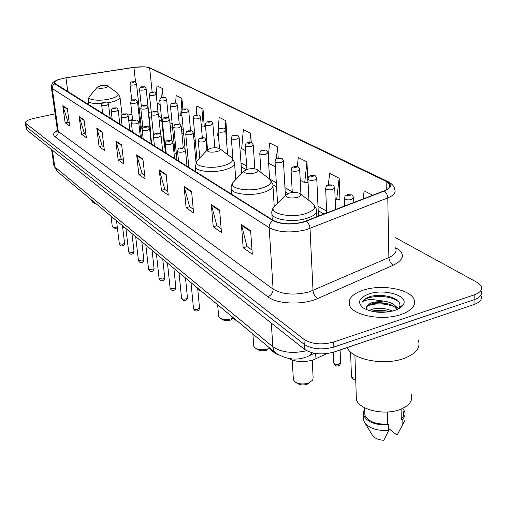 <?xml version="1.0" encoding="UTF-8"?>
<svg xmlns="http://www.w3.org/2000/svg" width="507" height="507" viewBox="0 0 507 507"><rect width="100%" height="100%" fill="white"/><g stroke="black" fill="none" stroke-linecap="round" stroke-linejoin="round"><path stroke-width="0.76" d="M150.642 134.513L150.921 133.949M140.509 128.981L141.345 128.138M326.704 353.658L313.275 359.907C303.997 362.549 295.796 362.08 288.667 358.5M151.707 118.03L149.242 118.023M141.903 118.663L140.344 118.923M132.638 120.197L128.778 120.831M186.513 160.833L188.287 161.245M175.08 153.463L176.411 154.312M164.458 146.941L165.035 147.556M26.307 129.044L26.896 130.109L304.498 349.298C312.426 354.304 322.294 355.217 334.088 352.029L474.013 304.523C479.99 302.305 482.36 299.441 481.124 295.93M55.086 113.834L33.925 118.359C28.094 119.728 25.255 121.306 25.407 123.106L303.966 339.354C311.925 344.278 321.831 345.166 333.676 342.003L474.153 294.909L474.083 299.726C480.072 297.514 482.449 294.668 481.206 291.183C482.449 294.668 480.072 297.514 474.083 299.726L333.885 347.029L474.083 299.726L474.013 304.523M303.966 339.354L304.232 344.335C312.179 349.304 322.059 350.198 333.885 347.029C322.059 350.198 312.179 349.304 304.232 344.335L26.421 126.953L304.232 344.335L304.498 349.298M25.825 125.901L26.421 126.953L25.825 125.901M401.056 314.511C411.766 310.569 416.101 305.563 414.054 299.504C410.277 289.047 381.296 283.983 363.246 290.143C352.302 293.914 347.745 298.946 349.589 305.252C352.707 315.512 382.563 321.153 401.056 314.511C411.766 310.569 416.101 305.563 414.054 299.504C410.277 289.047 381.296 283.983 363.246 290.143C352.302 293.914 347.745 298.946 349.589 305.252C352.707 315.512 382.563 321.153 401.056 314.511M303.053 222.053C291.024 224.797 281.151 224.278 273.444 220.488L54.338 83.028C54.312 80.955 58.185 79.231 65.961 77.863L133.93 67.412C141.016 66.455 146.257 66.626 149.641 67.913L386.112 181.354L389.61 184.282C390.637 186.722 388.749 188.927 383.957 190.892L303.053 222.053M303.338 222.224L384.331 191.019C391.581 187.742 392.317 184.485 386.524 181.24L149.958 67.849L145.027 66.816L133.854 67.336L65.904 77.78L58.083 79.681C54.16 81.209 53.039 82.603 54.718 83.851L272.981 220.615C280.878 224.5 290.999 225.038 303.338 222.224M69.269 122.922L68.02 122.054L62.798 105.665L65.137 122.77L69.681 125.958L67.342 108.688L62.798 105.665M68.115 122.117L65.137 122.77M85.956 134.532L84.435 133.474L79.143 116.547L81.462 134.228L86.361 137.67L84.042 119.81L79.143 116.547M84.536 133.544L81.462 134.228M103.973 147.068L102.148 145.801L96.786 128.29L99.08 146.599L104.372 150.313L102.084 131.826L96.786 128.29M102.249 145.87L99.08 146.599M123.493 160.649L121.319 159.135L115.894 141.016L118.15 159.984L123.892 164.015L121.648 144.85L115.894 141.016M121.427 159.211L118.15 159.984M252.004 250.065L246.966 246.56L241.433 224.607L243.164 247.758L252.296 254.172L250.623 230.729L241.433 224.607M247.093 246.643L243.164 247.758M221.153 228.6L216.888 225.628L211.33 204.562L213.232 226.743L221.477 232.536L219.62 210.088L211.33 204.562M217.009 225.71L213.232 226.743M193.243 209.182L189.631 206.666L184.079 186.418L186.107 207.699L193.592 212.953L191.595 191.424L184.079 186.418M189.745 206.748L186.107 207.699M167.874 191.532L164.819 189.403L159.293 169.915L161.422 190.366L168.248 195.157L166.144 174.478L159.293 169.915M164.933 189.479L161.422 190.366M144.717 175.416L142.137 173.622L136.656 154.838L138.855 174.522L145.103 178.908L142.917 159.014L136.656 154.838M142.245 173.698L138.855 174.522M474.153 294.909C480.154 292.71 482.531 289.884 481.289 286.423L476.903 282.285L395.549 237.701M204.27 126.915L203.041 109.157L196.836 106.007L196.171 115.038M182.932 109.442L181.905 98.434L176.151 95.512L175.637 103.136M163.172 97.319L162.291 88.484L156.942 85.772L156.333 95.614M278.21 158.095L277.551 146.954L269.623 142.93L268.247 157.284M307.616 182.457L307.945 182.438L306.944 161.86L298.274 157.468L297.311 166.645M339.608 199.65L339.95 199.84L339.158 178.204L329.645 173.375L328.321 184.903M372.734 195.239L364.127 190.873L363.113 198.966M227.003 139.133L225.875 120.736L219.163 117.332L217.687 135.667L218.473 136.091M251.269 142.581L250.629 133.297L243.347 129.602L241.674 148.627L245.591 150.737M250.629 133.297L249.818 142.302M268.615 163.178L275.352 166.816M277.551 146.954L276.385 158.83M300.22 180.245L304.707 182.666L307.945 182.438M306.944 161.86L304.707 182.666M335.152 199.112L336.61 199.897L339.944 199.625M339.158 178.204L336.61 199.897M226.382 139.165L227.301 139.121M225.875 120.736L225.171 129.234M201.38 126.858L204.562 126.902M203.041 109.157L201.685 127.029M178.325 114.411L180.707 115.697L181.962 115.647M181.905 98.434L180.707 115.697M157.081 102.934L160.168 104.607M162.291 88.484L161.714 97.585M347.301 347.542C351.471 359.501 383.995 366.041 404.111 358.398C415.936 353.772 420.709 347.853 418.427 340.641M356.206 394.509L356.377 399.529C359.121 409.84 384.521 415.816 400.232 409.46C409.358 405.67 413.053 400.726 411.316 394.623M368.912 310.563L373.196 308.934C379.92 307.61 386.315 308.338 392.367 311.121M373.247 310.804C378.197 309.726 383.374 309.961 388.768 311.494L388.768 311.501M397.019 309.568L397 308.319C395.111 304.485 390.624 302.058 383.552 301.05L373.032 302.286C369.318 303.535 367.15 305.22 366.529 307.331L367.803 305.62L373.057 303.319C376.574 302.166 381.828 302.413 388.825 304.054C392.805 305.493 395.352 307.153 396.455 309.048M397 308.319L397.26 309.466M403.439 304.466C408.712 295.651 384.376 288.458 369.058 293.889C358.772 297.863 356.89 302.578 363.405 308.034C372.284 312.787 382.728 313.586 394.731 310.436C399.218 308.909 402.121 306.919 403.439 304.466L399.351 307.717C401.227 303.287 398.451 299.751 391.03 297.115C384.483 295.201 377.886 294.903 371.251 296.221L370.3 296.506C366.244 297.843 363.563 299.618 362.271 301.842C364.273 300.524 367.41 299.726 371.688 299.447L382.905 300.993M366.529 307.331L366.65 309.733M401.094 409.124L401.24 419.048C403.528 416.773 404.25 414.346 403.401 411.773M388.698 428.459L397.038 435.183L405.118 419.891M401.24 419.048L402.095 419.714C404.763 417.223 405.632 414.542 404.694 411.678L403.369 409.288M402.095 419.714L402.171 425.24M364.78 411.551L364.888 415.208C368.196 421.52 375.826 424.498 387.785 424.144L387.538 412.001M371.935 434.467L372.765 435.843C375.041 438.428 378.697 439.918 383.748 440.298L388.736 430.367L388.628 424.822L387.785 424.144M363.931 416.12L363.779 420.816L365.268 423.453C370.281 428.732 378.102 431.039 388.736 430.367M364.704 409.016L363.342 412.121L363.614 415.347C367.271 422.223 375.605 425.379 388.628 424.822M362.271 301.842C365.94 295.118 390.358 294.212 398.889 301.982M401.683 305.86L401.855 306.526M367.594 305.81C375.845 303.021 384.629 303.256 393.933 306.501M373.659 311.71L387.437 312.027M371.251 296.221C376.929 295.08 382.855 295.188 389.034 296.551M401.867 305.715L401.937 306.45M372.03 303.592L379.737 302.913L387.836 303.756M395.999 306.558L398.851 308.465M372.639 310.956L379.73 310.354L387.183 311.051M295.676 382.341L297.85 383.666C300.512 385.105 303.585 385.314 307.071 384.293L309.916 382.462M293.306 378.399L293.388 379.851L295.391 382.164C299.168 384.205 303.535 384.496 308.49 383.051L312.724 380.149L313.111 377.563L312.236 360.236M289.408 193.034L285.802 195.157C286.36 197.831 290.156 198.598 297.197 197.464C300.759 196.323 301.69 195.043 299.992 193.623C297.298 192.286 293.768 192.083 289.408 193.034M253.703 345.159L253.785 346.287L255.439 348.201C258.83 350.02 262.911 350.274 267.664 348.955L269.775 348.043C271.41 350.762 274.312 353.068 278.495 354.976M255.617 348.315L257.848 349.697C260.243 350.977 263.114 351.161 266.46 350.236L269.585 348.151M247.517 169.211L243.924 171.208C244.406 173.495 247.872 174.123 254.33 173.09C257.752 172.063 258.728 170.922 257.264 169.68C254.888 168.514 251.637 168.356 247.517 169.211M230.869 315.722L233.518 318.814L237.77 321.451M218.599 315.633L218.675 316.52L220.057 318.117L222.415 319.6C224.582 320.754 227.275 320.906 230.482 320.056L233.207 318.542M220.057 318.117C223.131 319.752 226.946 319.968 231.515 318.764L232.89 318.257M210.671 148.259L207.116 150.142C207.534 152.113 210.722 152.626 216.685 151.682C219.968 150.75 220.976 149.736 219.708 148.627C217.585 147.607 214.575 147.486 210.671 148.259M196.456 287.127L198.75 289.871L202.572 292.209M112.193 225.843L112.985 227.079L115.114 228.461L117.535 229.101M112.985 227.079L117.402 228.03M100.633 85.696L97.274 87.172C97.559 88.364 99.987 88.611 104.556 87.926C107.376 87.255 108.403 86.551 107.636 85.822C106.197 85.17 103.865 85.125 100.633 85.696M92.616 200.848L96.672 204.213M122.643 227.288L123.904 226.844M122.77 228.315L124.405 227.263M92.971 202.515L96.07 203.947M315.684 353.518L315.943 358.823M53.837 165.117L54.781 166.892L272.855 346.775C281.366 352.517 292.64 353.835 306.678 350.717M271.296 323.079L272.899 347.308L273.698 350.248L275.656 352.935L57.494 171.664M334.088 352.029L333.676 342.003M26.896 130.109L25.939 123.79M51.619 149.628L53.932 165.745L57.164 171.391L54.781 166.892L52.398 150.243M306.963 356.725L310.202 355.363L311.932 352.745M395.707 247.765L396.499 248.208C405.245 253.893 404.263 259.514 393.552 265.079L317.743 298.503C303.249 305.265 276.974 304.257 267.81 296.753L54.769 136.491C57.221 135.692 58.394 134.013 58.286 131.459L273.115 289.161C282.532 294.618 294.599 295.511 309.302 291.855L388.882 257.531C394.7 254.85 396.975 251.802 395.714 248.373M54.769 136.491C52.595 134.659 53.469 132.625 57.405 130.394L58.286 131.459L52.284 88.554L51.334 87.052M57.323 129.779L56.695 131.972L57.323 131.117M386.524 181.24L388.134 181.683C392.076 183.756 394.294 186.38 394.782 189.555C396.062 192.628 393.73 195.41 387.779 197.888L306.196 229.741C291.113 233.207 278.768 232.529 269.166 227.694C269.141 224.696 270.415 222.339 272.981 220.615M306.456 221.191C308.541 223.01 309.726 225.438 309.999 228.461L313.015 290.486C313.453 294.187 315.031 296.861 317.743 298.503M149.958 67.849L387.823 181.538M393.552 265.079C390.777 263.602 389.218 261.086 388.882 257.531L387.779 197.888C387.589 194.986 386.442 192.692 384.331 191.019M54.718 83.851C52.931 84.922 52.12 86.488 52.284 88.554L269.166 227.694L273.115 289.161C273 292.812 271.232 295.34 267.81 296.753M149.641 67.913L152.138 91.982M151.346 113.004L148.678 112.681M141.276 112.877L139.704 113.08M133.93 67.412L135.546 82.197M65.961 77.863L67.83 91.786M131.978 114.341L127.834 115.019M386.112 181.354L386.271 189.833M326.59 211.127L317.997 206.279M292.241 191.747L284.959 187.634M276.315 182.761L269.61 178.977M246.675 166.043L240.996 162.836M232.865 158.247L231.293 157.36M207.027 143.671L206.324 143.272M194.929 136.846L193.642 136.117M183.331 130.299L181.512 129.272M172.209 124.025L169.896 122.719M161.524 117.998L158.767 116.439M136.789 155.516L142.987 159.648M159.426 170.618L166.214 175.137M184.212 187.146L191.665 192.115M211.463 205.322L219.683 210.804M241.566 225.4L250.68 231.484M116.027 141.668L121.718 145.465M96.919 128.917L102.16 132.416M79.276 117.149L84.118 120.381M62.931 106.248L67.418 109.239M276.803 203.991L273.495 207.236C269.718 213.669 290.365 218.219 304.815 213.878C314.613 210.62 317.103 207.008 312.274 203.028L300.359 193.908M271.809 211.634L271.898 214.163C273.717 219.88 292.989 222.491 306 218.606C314.194 216.077 317.699 212.978 316.52 209.309L313.529 204.029M235.109 180.296L232.605 182.875C229.284 188.465 247.758 192.102 261.219 188.3C270.624 185.372 273.248 182.165 269.09 178.66L257.556 169.902M231.547 194.257L231.148 189.124C232.662 194.073 250.09 196.165 262.334 192.723C270.32 190.398 273.831 187.584 272.855 184.295L270.041 179.408M198.548 159.331L196.627 161.384C193.68 166.283 210.373 169.224 222.96 165.859C231.991 163.203 234.703 160.326 231.097 157.227L219.937 148.805M195.189 165.593L195.296 167.069C196.564 171.391 212.458 173.083 224.012 170.01C231.794 167.861 235.28 165.295 234.481 162.322L231.832 157.797M89.866 95.981L89.112 96.875C87.147 99.961 99.163 101.337 109.151 99.087C116.921 97.186 119.709 95.202 117.523 93.149L107.744 85.898M88.06 100.462L88.136 101.07C89.454 103.105 94.08 103.935 102.008 103.548M107.807 102.864L110.013 102.439C117.003 100.798 120.317 98.941 119.956 96.875L117.839 93.389M193.49 308.37L193.516 308.643C194.194 309.619 195.632 309.859 197.838 309.371L199.498 307.793L197.724 288.901M178.515 161.061L177.583 151.397C177.792 149.115 178.737 147.955 180.429 147.924C183.338 148.329 183.819 146.51 185.537 150.389L183.28 151.929C180.34 152.461 178.439 152.284 177.583 151.397L177.558 151.137M181.893 148.697C183.059 148.101 182.678 147.873 180.745 148.012C179.573 148.608 179.953 148.843 181.893 148.697M181.531 297.951L181.557 298.198C182.203 299.124 183.604 299.352 185.758 298.883L187.406 297.356L185.511 278.032M166.214 153.361L165.257 143.893C165.478 141.637 166.41 140.502 168.058 140.496C170.903 140.914 171.309 139.083 173.033 142.898L170.789 144.387C167.925 144.901 166.081 144.736 165.257 143.893L165.238 143.658M169.446 141.238C170.606 140.661 170.238 140.445 168.349 140.585C167.19 141.155 167.557 141.377 169.446 141.238M170.073 287.963L174.186 288.832L175.828 287.355L173.888 268.374M154.451 146.003L153.482 136.725C153.944 134.279 154.863 133.17 156.232 133.404C158.983 133.829 159.363 131.991 161.087 135.743L158.856 137.182C156.055 137.682 154.267 137.53 153.482 136.725L153.456 136.51M157.557 134.114C158.704 133.556 158.355 133.347 156.511 133.487C155.357 134.038 155.706 134.247 157.557 134.114M159.09 278.387L163.096 279.199L164.731 277.766L162.747 259.115M143.202 138.962L142.214 129.868C142.613 127.491 143.519 126.408 144.926 126.623C147.562 127.029 148.006 125.242 149.66 128.898L147.442 130.293C144.71 130.774 142.968 130.629 142.214 129.868L142.194 129.672M146.181 127.295C147.322 126.763 146.986 126.56 145.179 126.693C144.045 127.225 144.375 127.428 146.181 127.295M148.545 269.198L152.449 269.952L154.077 268.564L152.056 250.236M132.435 132.219L131.433 123.302C131.883 120.945 132.771 119.88 134.095 120.127C136.579 120.514 137.124 118.777 138.722 122.352L136.522 123.695C133.848 124.158 132.15 124.031 131.433 123.302L131.414 123.125M135.299 120.767C136.421 120.254 136.104 120.064 134.336 120.197C133.208 120.71 133.531 120.9 135.299 120.767M138.424 260.364L142.226 261.073L143.842 259.73L141.795 241.706M122.111 125.761L121.097 117.016C121.528 114.696 122.402 113.657 123.721 113.904C126.123 114.29 126.642 112.548 128.239 116.071L126.053 117.377C123.442 117.827 121.788 117.706 121.097 117.016L121.078 116.851M124.868 114.519C125.977 114.018 125.673 113.834 123.942 113.967C122.827 114.462 123.138 114.645 124.868 114.519M128.689 251.878L132.397 252.537L134.006 251.238L131.928 233.512M112.212 119.563L111.185 110.982C111.622 108.688 112.484 107.674 113.764 107.934C116.103 108.314 116.635 106.609 118.182 110.051L116.014 111.312C113.46 111.749 111.851 111.635 111.185 110.982L111.166 110.83M114.861 108.523C115.964 108.042 115.672 107.864 113.98 107.991C112.871 108.473 113.169 108.644 114.861 108.523M119.322 243.709L122.948 244.33L124.545 243.068L122.447 225.628M102.706 113.612L101.666 105.183C102.084 102.946 102.934 101.951 104.208 102.199C106.47 102.591 106.983 100.874 108.536 104.271L106.375 105.494C103.878 105.919 102.306 105.817 101.666 105.183L101.654 105.044M105.26 102.763C106.35 102.3 106.064 102.129 104.41 102.256C103.314 102.718 103.599 102.889 105.26 102.763M199.771 158.013L198.288 141.193C199.352 137.105 198.953 139.229 201.064 137.828C203.998 138.246 204.353 136.427 206.064 140.255L203.928 141.707C201.025 142.226 199.143 142.055 198.288 141.193L198.262 140.933M201.374 137.91C200.259 138.481 200.645 138.696 202.54 138.557C203.656 137.986 203.269 137.771 201.374 137.91M188.87 167.544L185.765 134.082C186.823 130.052 186.418 132.162 188.496 130.787C191.323 131.212 191.665 129.386 193.376 133.157L191.24 134.558C188.414 135.058 186.589 134.9 185.765 134.082L185.746 133.848M188.788 130.863C187.679 131.414 188.053 131.624 189.903 131.484C191.012 130.933 190.638 130.73 188.788 130.863M176.975 160.098L173.787 127.276C174.826 123.347 174.383 125.419 176.474 124.057C179.193 124.462 179.598 122.688 181.233 126.363L179.117 127.72C176.354 128.201 174.579 128.056 173.787 127.276L173.768 127.061M176.753 124.126C175.65 124.659 176.005 124.855 177.818 124.722C178.914 124.19 178.559 123.993 176.753 124.126M165.58 152.968L162.329 120.767C162.703 118.442 163.584 117.396 164.965 117.611C167.525 117.998 168.032 116.274 169.617 119.861L167.506 121.173C164.807 121.642 163.077 121.503 162.329 120.767L162.31 120.571M165.225 117.675C164.135 118.188 164.477 118.378 166.245 118.245C167.335 117.738 166.993 117.548 165.225 117.675M153.551 135.629L151.34 114.525C152.379 110.703 151.866 112.763 153.938 111.432C156.555 111.851 156.834 110.076 158.482 113.625L156.378 114.899C153.741 115.355 152.062 115.228 151.34 114.525L151.32 114.341M154.185 111.496C153.101 111.99 153.425 112.174 155.161 112.041C156.238 111.553 155.915 111.369 154.185 111.496M142.885 127.707L140.8 108.536C141.149 106.305 142.004 105.298 143.361 105.507C145.794 105.893 146.244 104.201 147.797 107.655L145.712 108.885C143.132 109.322 141.497 109.208 140.8 108.536L140.788 108.371M143.589 105.57C142.518 106.045 142.835 106.223 144.527 106.096C145.598 105.614 145.287 105.443 143.589 105.57M132.688 120.679L130.686 102.788C131.04 100.589 131.877 99.6 133.208 99.822C135.559 100.209 135.99 98.51 137.549 101.92L135.47 103.111C132.948 103.536 131.357 103.428 130.686 102.788L130.673 102.636M133.423 99.879C132.359 100.342 132.663 100.506 134.323 100.38C135.382 99.923 135.084 99.752 133.423 99.879M351.433 376.169L351.681 377.132L352.631 377.804L355.673 378.203M344.608 206.134L344.342 198.567C345.641 194.187 344.481 196.532 347.46 194.637L351.63 194.922C351.902 194.485 352.58 195.417 353.671 197.705L351.63 199.517C348.075 200.195 345.647 199.878 344.342 198.567L344.335 198.009M348.036 194.77C346.927 195.544 347.51 195.848 349.779 195.689C350.888 194.916 350.305 194.612 348.036 194.77M333.79 362.543L333.815 363.05C334.747 364.381 336.502 364.755 339.075 364.165L340.59 362.385L340.108 349.988M326.673 213.079L325.646 188.629C326.926 184.333 325.767 186.646 328.707 184.789L332.719 185.055C332.972 184.618 333.638 185.518 334.715 187.755L332.668 189.504C329.214 190.15 326.876 189.859 325.646 188.629L325.633 188.129M329.239 184.922C328.13 185.651 328.682 185.942 330.894 185.79C331.996 185.055 331.445 184.763 329.239 184.922M308.947 200.48L307.914 179.199C309.175 174.985 308.022 177.266 310.918 175.454C314.492 175.821 315.031 174.135 316.736 178.318L314.689 180.004C311.336 180.631 309.074 180.359 307.914 179.199L307.895 178.749M311.406 175.574C310.303 176.271 310.829 176.55 312.977 176.398C314.08 175.695 313.554 175.422 311.406 175.574M292.286 192.527L291.069 170.238C292.317 166.106 291.164 168.356 294.022 166.588C297.451 166.961 297.964 165.257 299.662 169.357L297.609 170.979C294.352 171.581 292.171 171.334 291.069 170.238L291.05 169.832M294.472 166.695C293.376 167.367 293.87 167.627 295.968 167.475C297.064 166.803 296.563 166.543 294.472 166.695M277.557 203.25L275.048 161.72C276.042 157.531 276.004 159.496 277.944 158.152C281.176 158.52 281.803 156.834 283.419 160.839L281.372 162.405C278.197 162.981 276.093 162.753 275.048 161.72L275.028 161.353M278.368 158.254C277.272 158.894 277.747 159.141 279.788 158.995C280.878 158.355 280.409 158.102 278.368 158.254M261.035 172.545L259.787 153.608C260.801 149.476 260.674 151.46 262.639 150.116C265.744 150.49 266.346 148.792 267.962 152.727L265.909 154.236C262.822 154.793 260.782 154.584 259.787 153.608L259.768 153.272M263.032 150.211C261.942 150.826 262.392 151.067 264.381 150.921C265.472 150.3 265.022 150.066 263.032 150.211M246.915 169.376L245.242 145.87C246.326 141.738 245.977 143.861 248.043 142.461C251.199 142.873 251.535 141.104 253.221 144.989L251.174 146.453C248.164 146.992 246.187 146.796 245.242 145.87L245.223 145.566M248.405 142.543C247.321 143.139 247.752 143.367 249.698 143.221C250.781 142.632 250.35 142.404 248.405 142.543M232.909 158.9L231.357 138.487C232.44 134.406 232.098 136.516 234.114 135.147C237.137 135.572 237.453 133.766 239.152 137.612L237.111 139.026C234.177 139.545 232.263 139.362 231.357 138.487L231.338 138.208M234.449 135.23C233.378 135.8 233.784 136.015 235.685 135.876C236.763 135.306 236.351 135.09 234.449 135.23M219.474 148.494L218.092 131.427C219.163 127.434 218.79 129.507 220.805 128.163C223.65 128.575 224.081 126.807 225.71 130.559L223.676 131.928C220.818 132.428 218.954 132.264 218.092 131.427L218.073 131.18M221.122 128.239C220.051 128.791 220.444 128.993 222.3 128.86C223.365 128.309 222.972 128.106 221.122 128.239M207.534 149.609L205.405 124.684C206.463 120.755 206.064 122.814 208.073 121.484C210.906 121.902 211.216 120.134 212.858 123.822L210.83 125.14C208.035 125.628 206.229 125.476 205.405 124.684L205.386 124.449M208.371 121.553C207.306 122.086 207.68 122.282 209.499 122.149C210.557 121.617 210.177 121.42 208.371 121.553M197.065 160.687L193.262 118.22C193.668 115.9 194.542 114.855 195.879 115.089C198.516 115.476 198.985 113.771 200.557 117.364L198.529 118.644C195.803 119.12 194.048 118.974 193.262 118.22L193.243 118.011M196.158 115.159C195.106 115.666 195.468 115.856 197.242 115.723C198.294 115.216 197.933 115.026 196.158 115.159M185.106 149.223L181.62 112.028C182.013 109.753 182.875 108.732 184.199 108.961C186.855 109.366 187.165 107.642 188.762 111.179L186.747 112.427C184.085 112.877 182.374 112.744 181.62 112.028L181.607 111.838M184.466 109.024C183.414 109.512 183.762 109.696 185.499 109.569C186.544 109.075 186.196 108.897 184.466 109.024M175.099 153.659L170.46 106.09C170.846 103.859 171.689 102.858 173.001 103.086C175.498 103.466 175.916 101.793 177.456 105.253L175.454 106.457C172.849 106.895 171.182 106.774 170.46 106.09L170.441 105.912M173.242 103.143C172.209 103.618 172.538 103.789 174.237 103.662C175.276 103.187 174.94 103.016 173.242 103.143M164.477 147.119L159.743 100.386C160.13 98.187 160.966 97.205 162.246 97.445C164.661 97.826 165.06 96.14 166.607 99.556L164.61 100.728C162.063 101.153 160.44 101.045 159.743 100.386L159.73 100.228M162.474 97.496C161.448 97.959 161.765 98.124 163.431 97.997C164.458 97.54 164.141 97.376 162.474 97.496M151.403 113.536L149.451 94.91C149.812 92.762 150.63 91.799 151.91 92.02C154.458 92.388 154.553 90.759 156.175 94.093L154.191 95.227C151.701 95.639 150.116 95.538 149.451 94.91L149.432 94.758M152.132 92.071C151.111 92.515 151.416 92.68 153.044 92.553C154.065 92.109 153.76 91.951 152.132 92.071M141.383 106.571L139.552 89.644C139.9 87.534 140.712 86.589 141.979 86.811C144.647 87.172 144.438 85.563 146.155 88.833L144.178 89.935C141.738 90.341 140.198 90.24 139.552 89.644L139.539 89.505M142.182 86.862C141.174 87.286 141.466 87.445 143.063 87.324C144.077 86.893 143.779 86.741 142.182 86.862M131.788 100.386L130.026 84.58C130.369 82.502 131.167 81.576 132.416 81.798C134.957 82.153 134.843 80.562 136.51 83.775L134.545 84.846C132.156 85.239 130.648 85.151 130.026 84.58L130.014 84.447M132.612 81.842C131.611 82.261 131.89 82.407 133.461 82.286C134.463 81.874 134.178 81.722 132.612 81.842M305.372 357.277C295.733 360.705 285.828 359.26 275.656 352.935M26.358 129.412L25.407 123.106M314.353 353.29L310.455 355.147M145.027 66.816L150.997 68.128M58.083 79.681C51.765 82.47 51.765 83.262 51.41 87.597L57.405 130.381M389.61 184.282L389.655 186.715M324.106 214.074L318.2 210.703M288.027 193.49L285.2 191.874M276.569 186.95L273.051 184.947M246.193 169.623L241.288 166.822M207.35 147.461L206.647 147.062M195.258 140.566L193.972 139.831M183.673 133.956L181.855 132.916M172.557 127.612L170.244 126.294M161.885 121.522L159.122 119.95M151.701 117.96L149.223 117.858M141.852 118.22L140.287 118.41M132.574 119.658L128.715 120.298M356.377 399.529L354.913 355.211M364.888 415.208L364.672 407.761M372.765 435.843L365.268 423.453M363.779 420.816L363.614 415.347M293.388 379.851L292.235 360.109M285.802 195.157L272.905 208.193L271.765 212.224L272.246 219.734M316.862 216.876L316.634 211.85M253.785 346.287L252.885 334.012M243.924 171.208L232.605 182.875L231.205 186.069L231.148 189.124M274.205 206.121L272.975 186.246M218.675 316.52L217.655 304.739M207.116 150.142L196.627 161.384L195.296 167.069L195.727 171.835M235.787 179.598L234.595 163.843M112.243 226.217L110.982 216.109M97.274 87.172L89.112 96.875L88.136 101.07L88.611 104.791M122.01 114.671L120.026 97.509M93.092 202.699L90.829 199.359M199.517 308.085C199.245 309.764 198.586 310.671 197.546 310.797M187.032 166.397L185.556 150.649M197.369 310.848C195.765 311.431 194.485 310.696 193.516 308.643L191.012 282.602M187.432 297.615C187.184 299.269 186.532 300.163 185.48 300.296M174.566 158.596L173.052 143.139M185.315 300.347C183.768 300.924 182.52 300.207 181.557 298.198L178.984 272.608M175.853 287.596C175.618 289.231 174.972 290.112 173.92 290.245M162.658 151.137L161.106 135.958M173.768 290.289C172.291 290.86 171.068 290.162 170.099 288.191L167.468 263.038M164.75 277.988C164.522 279.598 163.888 280.472 162.836 280.599M151.257 144.007L149.679 129.095M162.696 280.644C161.264 281.208 160.066 280.523 159.109 278.597L156.429 253.868M154.096 268.767C153.875 270.37 153.241 271.232 152.201 271.346M140.35 137.175L138.741 122.529M152.075 271.384C150.642 271.898 149.476 271.232 148.57 269.388L145.839 245.071M143.861 259.914C143.754 261.485 143.126 262.334 141.985 262.461M129.887 130.629L128.258 116.236M141.871 262.493C140.464 262.994 139.324 262.341 138.443 260.541L135.673 236.623M134.025 251.409C133.829 252.961 133.214 253.798 132.169 253.918M119.855 124.348L118.201 110.203M132.067 253.95C131.015 254.653 129.9 254.02 128.708 252.036L125.901 228.505M124.564 243.221C124.462 244.767 123.847 245.591 122.726 245.699M110.222 118.315L108.549 104.41M122.631 245.73C121.604 246.415 120.508 245.794 119.341 243.861L116.509 220.697M206.926 150.338L206.089 140.515M196.006 162.424L193.395 133.385M183.268 147.93L181.252 126.573M171.683 140.864L169.636 120.051M160.618 134.558L158.495 113.809M151.675 144.267L147.816 107.82M141.485 137.885L137.568 102.065M350.597 352.016L351.452 376.733C352.809 379.439 354.228 380.383 355.718 379.572M353.823 202.566L353.683 198.25M333.365 352.264L333.815 363.05C335.349 365.813 336.851 366.694 338.315 365.705M335.558 209.638L334.734 188.249M340.596 362.936C340.153 364.615 339.513 365.496 338.663 365.579M318.447 216.261L316.755 178.762M300.943 194.358L299.681 169.763M285.409 195.544L283.445 161.201M269.616 179.041L267.981 153.057M254.85 168.863L253.24 145.294M241.776 173.426L239.171 137.885M227.586 154.578L225.729 130.812M214.835 147.752L212.877 124.05M202.318 137.67L200.576 117.573M190.537 130.667L188.781 111.375M179.244 124.095L177.475 105.431M168.425 117.998L166.619 99.721M158.064 112.541L156.194 94.239M150.94 134.108L146.168 88.972M141.364 128.284L136.522 83.902"/></g></svg>
